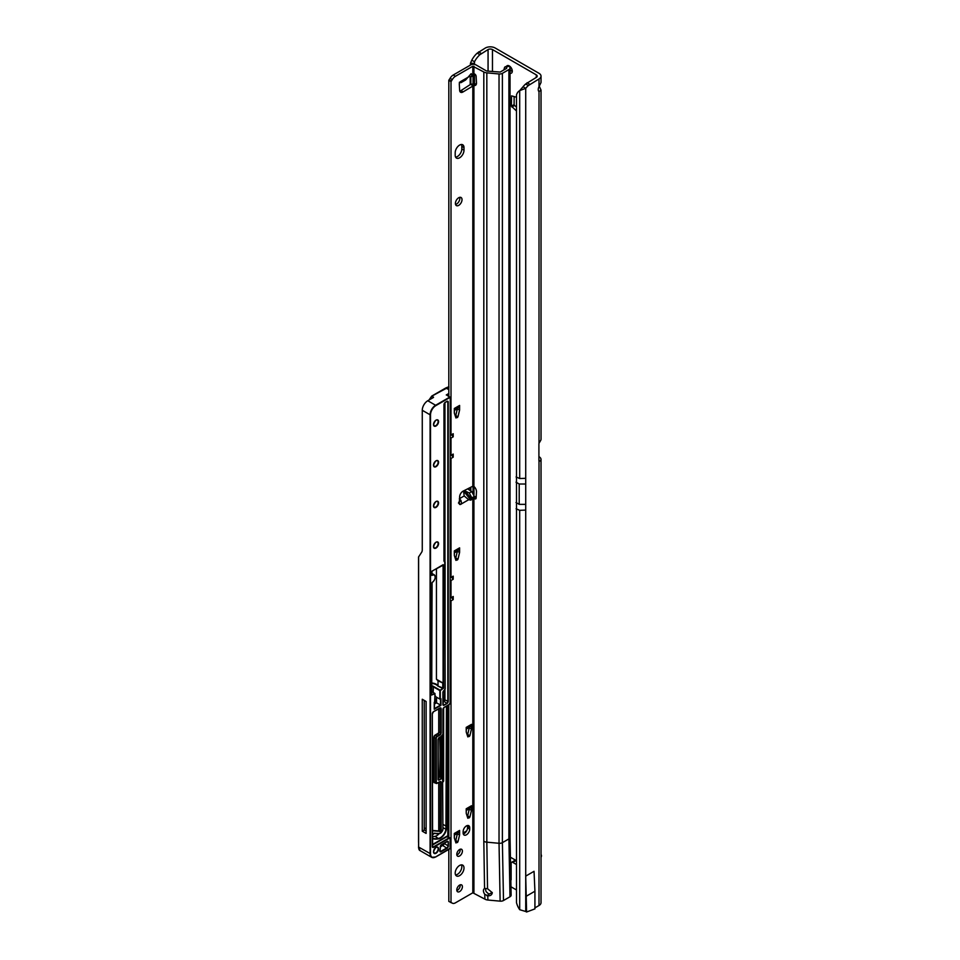 <?xml version="1.0" encoding="UTF-8"?>
<svg xmlns="http://www.w3.org/2000/svg" width="960" height="960" viewBox="0 0 960 960"><rect width="100%" height="100%" fill="white"/><g stroke="black" fill="none" stroke-linecap="round" stroke-linejoin="round"><path stroke-width="1.44" d="M510.036 73.248A4.284 2.472 -120 0 0 511.404 73.14A4.284 2.472 -120 0 0 512.292 71.172A4.284 2.472 -120 0 0 510.432 66.864A4.284 2.472 -120 0 0 507.132 65.712A4.284 2.472 -120 0 0 506.58 66.276M508.956 65.772A4.284 2.472 -120 0 0 508.932 66.12A4.284 2.472 -120 0 0 508.944 66.396M510.036 69.456A4.284 2.472 -120 0 0 512.28 71.532M539.004 86.688L539.004 78.96A6.936 3.996 0 0 0 541.032 76.14L541.032 82.488L539.004 86.688A4.668 2.7 120 0 0 538.236 89.58A4.668 2.7 120 0 0 539.004 91.584L541.032 90.12L539.304 86.28M534.924 908.736L534.18 909.168L534.924 908.88L534.924 891.228L534.048 871.308L525.72 876.12L525.72 911.496L519.696 909.696A15.576 10.152 -127.5 0 1 516.492 902.604L516.492 94.908A15.576 10.152 -127.5 0 1 519.036 91.056L521.328 89.304A15.576 10.152 -127.5 0 1 521.832 88.956M516.072 110.616L511.416 106.152L514.116 104.592L514.116 96.528M514.116 104.592L514.536 105.456L511.836 107.016M516.072 106.764L514.536 105.456M511.14 879.888L511.14 863.364A2.34 1.344 60 0 1 511.62 862.296L514.32 860.736A2.34 1.344 60 0 1 515.496 860.844L516.072 861.18M538.908 456.648L539.004 456.696A6.936 3.996 0 0 1 541.032 459.528A6.936 3.996 0 0 1 540.708 460.74L538.908 460.404M470.328 65.136A15.576 2.208 -84.2 0 1 470.508 63.108L471.78 60.18A15.576 8.988 -60 0 1 477.216 53.148L485.376 48A6.936 3.996 180 0 1 495.168 48L539.004 73.308A6.936 3.996 0 0 1 541.032 76.14M511.416 106.152L511.572 95.868L516.072 97.116M516.072 860.484L510.168 857.076M511.62 862.296A2.34 1.344 60 0 1 512.796 862.404L516.072 864.3M474.18 64.368A15.576 2.208 -84.2 0 1 474.264 63.492L474.48 61.74A15.576 8.988 -60 0 1 479.916 54.696L488.064 49.56A3.12 1.8 180 0 1 492.468 49.56L536.304 74.868A3.12 1.8 0 0 1 537.216 76.14A3.12 1.8 0 0 1 536.304 77.4L525.66 83.988A15.576 8.988 120 0 0 523.02 86.772L525.72 88.332A15.576 8.988 120 0 1 528.36 85.548L525.66 83.988M510.84 886.716L516.072 889.728M541.032 459.528L541.032 902.688A6.936 3.996 180 0 1 539.004 905.52L534.924 907.872M539.004 905.52L539.004 461.076A2.34 1.344 -60 0 1 538.908 460.5L538.908 443.976A2.34 1.344 -60 0 1 539.004 443.292L539.004 91.584M539.004 78.96L528.36 85.548M470.508 63.108L474.264 63.492L474.264 64.38M473.976 486.468L473.976 494.58M471.78 60.18L474.48 61.74L474.48 64.416M478.608 51.9L481.308 53.46M511.14 874.5L510.504 874.5M540.708 460.74L539.28 461.292M541.032 90.12L541.032 439.176A6.936 3.996 180 0 1 540.708 440.388L539.004 443.292M523.02 86.772L519.696 90.612A15.576 10.152 -127.5 0 0 519.036 91.056M516.072 476.952L519.696 478.536L519.696 90.612L525.72 88.332L525.72 484.02L519.216 484.02L516 482.16M529.752 84.3L527.064 82.74M525.72 876.12L526.596 912L534.18 909.168M534.924 891.228L526.596 896.04M516.072 508.74L519.696 510.324L525.72 510.084L525.72 911.496L526.596 912M541.032 856.26L541.476 856.008A4.596 2.652 120 0 0 541.032 854.448M541.476 856.008L541.032 857.52M455.196 873.084A6.228 3.6 120 0 0 456.492 875.94A6.228 3.6 120 0 0 461.292 874.272A6.228 3.6 120 0 0 464.004 867.996A6.228 3.6 120 0 0 462.72 865.152A6.228 3.6 120 0 0 457.92 866.82A6.228 3.6 120 0 0 455.196 873.084M455.592 874.956A6.228 3.6 120 0 0 461.808 866.724A6.228 3.6 120 0 0 461.412 864.864M456.792 889.968A3.972 2.292 120 0 0 457.62 891.792A3.972 2.292 120 0 0 460.68 890.724A3.972 2.292 120 0 0 462.408 886.728A3.972 2.292 120 0 0 461.592 884.904A3.972 2.292 120 0 0 458.532 885.972A3.972 2.292 120 0 0 456.792 889.968M456.852 890.568A3.972 2.292 120 0 0 460.212 885.456A3.972 2.292 120 0 0 460.152 884.844M456.792 854.364A3.972 2.292 120 0 0 457.62 856.176A3.972 2.292 120 0 0 460.68 855.12A3.972 2.292 120 0 0 462.408 851.124A3.972 2.292 120 0 0 461.592 849.3A3.972 2.292 120 0 0 458.532 850.368A3.972 2.292 120 0 0 456.792 854.364M456.852 854.964A3.972 2.292 120 0 0 460.212 849.852A3.972 2.292 120 0 0 460.152 849.24M471.708 499.164L470.892 500.136L468.684 499.716L464.184 495.948L463.572 491.028L465.144 491.004L469.284 493.008L471.864 497.88L471.708 499.164L465.144 491.004M461.172 82.548L465.648 79.968L471.168 73.668L471.864 75.06L471.288 76.716L469.032 76.428M459.6 157.8A6.228 3.6 120 0 0 464.004 150.18L464.004 147.636A6.228 3.6 120 0 0 462.72 144.78A6.228 3.6 120 0 0 457.92 146.448A6.228 3.6 120 0 0 455.196 152.712L455.196 155.256A6.228 3.6 120 0 0 456.492 158.112A6.228 3.6 120 0 0 459.6 157.8M455.592 157.128A6.228 3.6 120 0 0 457.404 156.528A6.228 3.6 120 0 0 461.808 148.908L461.808 146.364A6.228 3.6 120 0 0 461.412 144.492M455.412 203.46A4.668 2.7 120 0 0 456.384 205.596A4.668 2.7 120 0 0 459.984 204.336A4.668 2.7 120 0 0 462.024 199.644A4.668 2.7 120 0 0 461.052 197.496A4.668 2.7 120 0 0 457.452 198.756A4.668 2.7 120 0 0 455.412 203.46M455.556 204.48A4.668 2.7 120 0 0 459.828 198.372A4.668 2.7 120 0 0 459.684 197.34M469.284 493.008L471.756 491.58L474.336 496.452L472.812 498.072L474.672 498.708A1.944 1.128 -120 0 0 474.756 498.768A1.944 1.128 -120 0 0 475.728 498.864A1.944 1.128 -120 0 0 476.136 498.072L476.472 491.856A4.668 2.7 -120 0 0 473.916 486.432L472.812 486.228L463.14 491.124A4.668 2.7 120 0 0 459.636 496.716L459.3 503.448A1.944 1.128 120 0 0 459.696 504.432A1.944 1.128 120 0 0 460.668 504.336C461.616 504.324 461.688 502.98 460.884 500.292L459.348 498.744M459.348 82.296L460.884 82.656L460.668 81.528A1.944 1.128 120 0 0 459.3 84L459.636 90.324A4.668 2.7 120 0 0 460.608 92.244A4.668 2.7 120 0 0 463.14 91.884L473.916 85.416A4.668 2.7 -120 0 0 475.512 85.308A4.668 2.7 -120 0 0 476.484 83.172A4.668 2.7 -120 0 0 476.472 82.932L476.136 76.332A1.944 1.128 -120 0 0 474.672 74.004L472.812 73.764L472.812 66.252L483.816 71.964A5.448 3.144 0 0 0 486.828 72.852L499.032 73.968A3.888 2.244 0 0 0 502.392 73.332L508.896 69.576A3.888 2.244 0 0 0 510.036 67.992A3.888 2.244 0 0 0 509.256 66.636L508.692 66.204A3.12 1.536 -113.5 0 0 507.456 65.892L504.96 66.972A3.12 1.536 -113.5 0 0 504.588 67.308L503.868 69.936M455.364 416.208L455.76 415.56L457.968 416.832L455.952 417.984L454.344 413.1L454.32 408.48L459.6 405.432A4.668 2.7 60 0 1 458.64 407.568L454.32 410.064M457.368 408.804L459.576 410.076L457.368 408.804L455.76 415.56M467.256 735.132L467.652 734.472L469.86 735.744L467.844 736.908L466.236 732.012L466.212 727.404L471.492 724.356A4.668 2.7 60 0 1 470.532 726.492L466.212 728.988M469.272 727.728L471.468 729L469.272 727.728L467.652 734.472M467.256 816.516L467.652 815.856L469.86 817.128L467.844 818.292L466.236 813.396L466.212 808.788L471.492 805.74A4.668 2.7 60 0 1 470.532 807.876L466.212 810.372M469.272 809.112L471.468 810.384L469.272 809.112L467.652 815.856M455.364 841.176L455.76 840.528L457.968 841.8L455.952 842.964L454.344 838.068L454.32 833.46L459.6 830.412A4.668 2.7 60 0 1 458.64 832.548L454.32 835.044M457.368 833.772L459.576 835.044L457.368 833.772L455.76 840.528M463.272 833.928A4.668 2.7 120 0 0 467.532 827.82L467.532 826.548A4.668 2.7 120 0 0 467.388 825.516M448.812 396.288L448.812 80.28L450.096 78.312A6.228 3.6 -60 0 1 453.216 75.024L470.616 64.98A3.888 2.244 180 0 1 476.124 64.98L486.024 70.692A2.34 1.344 0 0 0 487.308 71.076L500.184 72.06L506.7 68.304L506.208 67.284A3.12 1.536 -113.5 0 0 504.96 66.972M459.78 91.128A4.668 2.7 120 0 0 460.944 90.612L470.616 84.348L472.812 85.62L472.812 486.228M502.392 73.332L502.392 842.664A3.888 2.244 180 0 1 499.032 843.288L486.828 842.172L487.536 888.684L492.264 892.668C492.012 894.804 490.596 895.86 488.016 895.836L484.752 894.3L484.92 899.148L472.812 892.8L455.412 902.844A6.228 3.6 -60 0 1 452.304 903.156L448.812 901.404L448.812 849.408M448.812 837.24L448.812 704.772M455.364 558.624L455.76 557.976L457.968 559.248L455.952 560.412L454.344 555.516L454.32 550.908L459.6 547.848A4.668 2.7 60 0 1 458.64 549.996L454.32 552.48M457.368 551.22L459.576 552.492L457.368 551.22L455.76 557.976M451.008 902.676L451.008 600.852L453.216 599.58L453.216 596.484L451.008 597.756L451.008 580.512L453.216 579.24L453.216 576.144L451.008 577.416L451.008 458.436L453.216 457.164L451.392 455.124M452.304 903.156L451.404 902.628M453.216 457.164L453.216 454.068L451.008 455.34L451.008 438.084L453.216 436.812L453.216 433.728L451.008 435L451.008 81.552L452.304 79.584A6.228 3.6 -60 0 1 455.412 76.296L472.812 66.252M459.6 409.86L459.6 405.432M459.576 410.076L457.968 416.832M459.6 552.288L459.6 547.848M459.576 552.492L457.968 559.248M471.492 728.784L471.492 724.356M471.468 729L469.86 735.744M471.492 810.168L471.492 805.74M471.468 810.384L469.86 817.128M459.6 834.84L459.6 830.412M459.576 835.044L457.968 841.8M469.728 827.82A4.668 2.7 120 0 0 468.768 825.684A4.668 2.7 120 0 0 465.168 826.932A4.668 2.7 120 0 0 463.128 831.636L463.128 832.908A4.668 2.7 120 0 0 464.088 835.044A4.668 2.7 120 0 0 467.688 833.796A4.668 2.7 120 0 0 469.728 829.092L469.728 827.82L467.532 826.548M510.036 67.992L510.036 837.312L511.14 895.128A3.888 2.244 180 0 1 510 896.76L503.496 900.516A3.888 2.244 180 0 1 500.124 901.152L487.92 900.036A5.448 3.144 180 0 1 484.92 899.148M485.76 888.48A4.284 2.472 -120 0 0 485.64 889.392A4.284 2.472 -120 0 0 486.204 891.756L488.88 894.168L492.264 892.5M468.684 499.716L460.668 504.336L458.472 503.064L459.348 501.288M474.336 496.308L476.196 496.992M471.756 491.58L467.82 489.012A2.34 1.344 0 0 0 467.58 488.88M474.336 73.824L473.58 75.384L471.288 76.716M460.668 81.528L460.884 82.656L460.668 81.528L468.684 76.896M473.916 892.8L473.916 498.228L476.124 496.956M473.916 486.432L473.916 85.416L476.124 84.144A4.668 2.7 -120 0 0 476.34 84.204M484.752 894.3A4.284 2.472 60 0 1 483.432 890.664A4.284 2.472 60 0 1 484.32 888.708A4.284 2.472 60 0 1 484.56 888.588L487.536 888.684M486.828 72.852L486.828 842.172A5.448 3.144 180 0 1 483.816 841.296L484.56 888.588M473.664 85.404L474.84 83.736L476.124 84.144M470.616 84.348L474.84 83.736M448.812 80.28L451.008 81.552M451.008 577.416L450.228 577.38M450.228 457.56L451.008 458.436M451.008 455.34L450.228 455.304M450.228 437.208L451.008 438.084M451.008 435L450.228 434.964M450.228 599.976L451.008 600.852M451.008 597.756L450.228 597.732M450.228 579.624L451.008 580.512M460.884 82.656L460.44 81.684M460.884 500.292L459.612 501.624M492.264 892.668L492.168 893.424M488.016 895.836L488.88 894.168M453.216 436.812L451.392 434.784M453.216 599.58L451.392 597.54M453.216 579.24L451.392 577.2M424.248 828.864A2.724 1.572 -60 0 1 424.752 828.492A2.724 1.572 -60 0 1 425.928 828.276A22.656 13.08 120 0 0 426.12 828.336M448.812 387.012L431.784 396.156L429.372 399.828M433.5 397.188L431.88 396.252M418.524 842.328L418.524 557.052L421.656 552.24A7.008 4.044 60 0 0 422.268 549.828L422.268 410.28A7.788 4.5 -60 0 1 427.776 400.74L433.5 397.44M448.152 705.144L448.152 836.868M446.88 705.876L446.88 826.476L443.004 824.46M443.004 781.98L443.64 781.08L443.64 707.904M432.384 836.664A28.116 16.224 120 0 0 435.06 836.328A8.1 4.68 120 0 0 439.164 833.652M436.548 698.64L434.988 699.54M432.384 844.584L446.712 836.304A1.872 1.08 -60 0 1 447.816 836.352L447.816 705.336M422.268 699.252L422.268 831.192L426.12 833.412L426.12 701.484L422.268 699.252M438.036 779.16A1.56 0.9 120 0 0 438.336 779.64A1.56 0.9 120 0 0 439.116 779.556L441.816 778.008L440.052 776.988L438.42 777.804A1.56 0.9 120 0 0 439.524 775.968A392.46 226.596 120 0 0 439.584 737.436M440.052 776.988A1.56 0.9 -60 0 1 440.832 776.904L442.596 777.924A1.56 0.9 -60 0 1 442.92 778.644L442.92 778.896A1.248 0.72 120 0 0 442.032 778.38L439.344 779.94A1.872 1.08 -60 0 1 438.012 779.184L438.012 739.764A1.872 1.08 -60 0 1 439.344 737.472L442.032 735.912A1.248 0.72 120 0 0 442.92 734.388L442.92 709.584A1.872 1.08 -60 0 1 444.24 707.304L449.256 704.412A1.248 0.72 120 0 0 450.132 702.876L450.228 397.308L435.816 405.636A7.476 4.32 120 0 0 430.524 414.792L430.524 853.764A7.476 4.32 120 0 0 435.816 856.812L450.132 848.544L450.132 838.788A1.248 0.72 120 0 0 449.256 838.284L433.608 847.308A1.872 1.08 -60 0 1 432.288 846.552A1.56 0.9 120 0 0 432.612 847.008A1.56 0.9 120 0 0 433.392 846.924L449.028 837.9L446.94 836.688L432.384 845.1M441.156 777.096L441.156 736.524M436.548 697.212L436.548 702.804L440.952 705.348L440.952 698.736L439.848 699.108L435.888 696.828L434.988 695.328M445.848 387.948L448.128 387.036M436.548 702.804L434.328 704.088M422.268 831.192L424.248 830.04L424.248 700.404M424.248 830.04L426.12 830.928M431.736 685.776A3.816 2.208 180 0 1 433.404 686.34L440.076 690.192L442.86 688.572L437.76 685.992L442.764 688.008L442.764 683.016L438.024 680.796A8.1 4.68 180 0 0 437.784 680.544L436.44 679.248L436.44 568.668M418.62 556.86L418.62 847.14L420.12 850.632L431.7 857.328A7.788 4.5 -60 0 1 430.092 853.764L430.092 414.792L422.268 410.28M419.04 849.432L418.524 847.008C418.728 849.252 419.256 850.464 420.12 850.632M431.736 683.004A8.1 4.68 180 0 1 436.44 684.336A8.1 4.68 180 0 1 438.024 685.632L438.024 680.796M436.44 679.248L443.1 683.1L443.1 564.972L432.084 571.068L443.544 564.972L443.544 683.1L442.752 683.004M432.384 830.412L438.732 830.976L440.712 832.08L440.712 782.448L439.704 781.872M431.784 396.156L445.812 387.96L448.968 387.072M438.732 782.436L438.732 830.976L432.384 830.604M438.768 831L438.528 831.168A2.652 1.524 -60 0 1 438.012 831.24L432.384 830.736M434.892 701.976L434.232 702.36L434.892 701.976L434.892 693.684L431.664 695.04L432.084 582.516A4.356 2.52 120 0 0 435.168 577.176A4.356 2.52 120 0 0 432.084 575.388L431.904 571.212M443.52 683.232L443.52 688.2L440.292 690.576L440.292 699.108M440.772 845.244L441.54 846.216L440.592 845.808M440.952 705.348L434.232 709.224L434.232 702.36M443.988 560.748A1.56 0.9 120 0 0 444.288 561.216L444.756 561.492A1.56 0.9 -60 0 1 445.08 562.2L445.08 562.464A1.248 0.72 120 0 0 444.828 561.888L444.348 561.612A1.872 1.08 -60 0 1 443.964 560.76L443.964 404.628A1.872 1.08 -60 0 1 445.284 402.336L446.94 401.376A1.872 1.08 -60 0 1 448.26 402.144L448.26 701.304A1.872 1.08 -60 0 1 446.94 703.596L444.204 705.168A1.872 1.08 -60 0 1 442.884 704.412L442.884 692.64A1.872 1.08 -60 0 1 444.204 690.348A1.248 0.72 120 0 0 445.08 688.824L445.08 562.464M427.776 400.74L435.6 405.264L449.856 397.032L447.048 395.268M519.696 909.696L519.696 510.324M536.304 77.4L536.304 74.868M492.468 49.56L492.468 71.544M525.72 510.084L525.72 484.02M488.064 49.56L488.064 71.136M474.48 73.896L474.48 83.676M470.844 76.872L470.844 84.216M470.844 487.224L470.844 490.98M473.064 492.876L473.064 486.168M473.064 83.628L473.064 75.684M473.964 75.036L473.964 83.616M473.964 486.468L473.964 494.556M474.264 74.364L474.264 83.652M470.208 490.572L470.208 487.548L470.196 490.56M470.208 84.6L470.208 76.86L470.196 84.612M477.216 53.148L479.916 54.696M515.496 860.844L512.796 862.404M519.696 478.536L525.72 478.296M525.72 504.36L519.216 504.36L519.216 484.02M519.216 504.36L516 502.5M461.808 148.908L464.004 150.18M472.812 498.072L472.812 892.8M471.864 497.88L474.336 496.452M471.864 75.06L474.156 73.74M487.776 895.812L487.92 900.036M459.54 498.636L464.184 495.948M500.124 901.152L499.032 843.288L499.032 73.968M476.148 497.868L474.672 498.708M483.816 841.296L483.816 71.964M473.916 73.62L473.916 66.252M510.036 837.312A3.888 2.244 180 0 1 508.896 838.908L502.392 842.664L503.496 900.516M510 896.76L508.896 838.908L508.896 69.576M506.208 67.284L508.692 66.204M460.944 90.612L463.14 91.884M453.216 75.024L455.412 76.296M450.096 78.312L452.304 79.584M449.196 79.872L451.404 81.144M467.532 827.82L469.728 829.092M461.808 146.364L464.004 147.636M463.572 491.028L470.892 500.136M488.292 894.852L486.852 895.68M457.44 842.544L455.436 841.392M469.332 817.872L467.328 816.72M469.332 736.5L467.328 735.336M457.44 559.992L455.436 558.84M457.44 417.576L455.436 416.412M433.5 851.784A3.588 2.064 -60 0 1 436.032 847.404A3.588 2.064 -60 0 1 438.564 848.868A3.588 2.064 -60 0 1 436.032 853.248A3.588 2.064 -60 0 1 433.5 851.784A3.276 1.884 120 0 0 434.184 853.032A3.276 1.884 120 0 0 435.816 852.864A3.276 1.884 120 0 0 438.132 848.868A3.276 1.884 120 0 0 437.448 847.368A3.276 1.884 120 0 0 435.924 847.464M433.5 546.6A3.588 2.064 -60 0 1 436.032 542.208A3.588 2.064 -60 0 1 438.564 543.672A3.588 2.064 -60 0 1 436.032 548.064A3.588 2.064 -60 0 1 433.5 546.6A3.276 1.884 120 0 0 434.184 547.848A3.276 1.884 120 0 0 436.704 546.972A3.276 1.884 120 0 0 438.132 543.672A3.276 1.884 120 0 0 437.448 542.184A3.276 1.884 120 0 0 435.924 542.28M433.5 505.908A3.588 2.064 -60 0 1 436.032 501.516A3.588 2.064 -60 0 1 438.564 502.98A3.588 2.064 -60 0 1 436.032 507.372A3.588 2.064 -60 0 1 433.5 505.908A3.276 1.884 120 0 0 434.184 507.156A3.276 1.884 120 0 0 436.704 506.28A3.276 1.884 120 0 0 438.132 502.98A3.276 1.884 120 0 0 437.448 501.492A3.276 1.884 120 0 0 435.924 501.588M433.5 465.216A3.588 2.064 -60 0 1 436.032 460.824A3.588 2.064 -60 0 1 438.564 462.288A3.588 2.064 -60 0 1 436.032 466.68A3.588 2.064 -60 0 1 433.5 465.216A3.276 1.884 120 0 0 434.184 466.464A3.276 1.884 120 0 0 436.704 465.588A3.276 1.884 120 0 0 438.132 462.288A3.276 1.884 120 0 0 437.448 460.8A3.276 1.884 120 0 0 435.924 460.896M433.5 424.524A3.588 2.064 -60 0 1 436.032 420.132A3.588 2.064 -60 0 1 438.564 421.596A3.588 2.064 -60 0 1 436.032 425.988A3.588 2.064 -60 0 1 433.5 424.524A3.276 1.884 120 0 0 434.184 425.772A3.276 1.884 120 0 0 436.704 424.896A3.276 1.884 120 0 0 438.132 421.596A3.276 1.884 120 0 0 437.448 420.108A3.276 1.884 120 0 0 435.924 420.204M446.916 841.608L447.924 842.184A1.56 0.9 120 0 0 447.6 841.476A1.56 0.9 120 0 0 447.048 841.452L441.576 844.584L447.048 841.428A1.872 1.08 -60 0 1 448.368 842.184L448.368 846A1.872 1.08 -60 0 1 447.048 848.292L441.108 851.724A1.872 1.08 -60 0 1 439.776 850.956A1.872 1.08 -60 0 1 439.908 850.224A6.072 3.504 120 0 0 440.28 847.104A1.872 1.08 -60 0 1 440.256 846.864A1.872 1.08 -60 0 1 441.576 844.584L441.384 844.716M439.872 850.764L440.88 851.34L446.832 847.908A1.56 0.9 120 0 0 447.924 846L448.368 842.184M439.8 850.944A1.56 0.9 120 0 0 440.1 851.424A1.56 0.9 120 0 0 440.88 851.34L441.108 851.724M432.384 834.864A3.036 1.752 -60 0 1 435.096 833.22L434.736 833.364A2.724 1.572 120 0 0 433.668 833.52M437.76 685.992A7.788 4.5 0 0 0 436.212 684.72A7.788 4.5 0 0 0 431.736 683.448M446.28 394.956L448.812 393.492M428.952 400.068L431.76 396.072L445.812 387.96L448.812 389.616M457.392 408.696L454.32 410.472M457.392 551.124L454.32 552.9M455.088 840.336A6.156 3.552 -60 0 1 456.06 839.292M457.404 833.412L454.32 835.188M469.296 808.74L466.212 810.528M469.296 727.356L466.212 729.144M442.584 735.468L442.584 777.924L442.584 735.468M446.88 826.476L446.352 829.428A8.412 4.86 -60 0 1 438.792 838.8A28.428 16.404 -60 0 1 432.468 838.656L432.384 838.248A28.116 16.224 120 0 0 438.636 838.392A8.1 4.68 120 0 0 445.92 829.368L446.436 706.14M446.352 829.428L443.004 827.688M438.792 838.8L435.06 836.328M435.096 833.22A22.344 12.9 120 0 0 440.064 833.328L439.788 833.484A22.656 13.08 -60 0 1 434.82 833.4M435.984 698.976L435.984 703.128M440.064 833.328A2.34 1.344 120 0 0 441.756 831.852M449.256 838.284L449.028 837.9A1.56 0.9 -60 0 1 449.808 837.828L447.72 836.616A1.56 0.9 120 0 0 446.94 836.688L446.712 836.304M450.132 848.292L435.6 856.944A7.788 4.5 -60 0 1 431.7 857.328L435.756 856.956L450.072 848.688L450.132 838.788M418.524 847.008L430.524 853.764M463.128 832.932L466.644 830.892A2.208 1.272 120 0 0 466.668 830.88M431.736 574.932L431.868 575.016A4.668 2.7 -60 0 1 434.196 574.776A4.668 2.7 -60 0 1 435.168 577.044M439.8 737.316A392.616 226.68 -60 0 1 439.74 775.98A1.716 0.984 -60 0 1 439.044 777.576M434.892 782.736A1.872 1.08 -60 0 1 433.836 781.848L433.836 737.34A1.872 1.08 -60 0 1 435.156 735.048L437.856 733.5A1.248 0.72 120 0 0 438.732 731.964L438.732 708.768M439.836 708.024L433.608 711.612L439.836 708.024A1.872 1.08 -60 0 1 441.156 708.792L441.156 732.864A1.872 1.08 -60 0 1 439.836 735.144L437.136 736.704A1.248 0.72 120 0 0 436.26 738.228L436.26 782.736A1.248 0.72 120 0 0 437.136 783.252L439.836 781.692A1.872 1.08 -60 0 1 441.156 782.448L441.156 832.08A2.028 1.164 120 0 0 442.92 829.464L442.596 777.924A1.56 0.9 -60 0 0 441.816 778.008L442.032 778.38M439.848 699.108L439.848 690.576L433.188 686.724A3.504 2.028 0 0 0 431.736 686.22M433.188 692.34L433.404 686.34M439.74 775.98L438.108 775.152M439.344 779.94L438.108 778.98M442.032 735.912L439.14 737.604M428.988 400.044L431.76 396.108M430.524 414.792L430.092 414.792A7.788 4.5 -60 0 1 435.6 405.264L435.816 405.636M431.88 694.92L434.676 693.3L431.748 691.62M439.656 681.624L437.784 680.544M449.256 704.412L444.036 707.436M466.452 831.264L463.14 833.172M463.872 833.724L464.58 833.316M434.328 708.66L440.508 705.096L440.508 698.988M440.724 832.14L439.236 831.336L441.024 832.26L442.92 829.464M432.384 846.348L433.608 847.308M449.808 837.828A1.56 0.9 -60 0 1 450.132 838.536L449.808 837.828M439.176 708.516L439.176 731.964L440.712 732.864L440.712 708.792L439.704 708.204M435.156 735.048L436.92 736.32L439.62 734.772L438.072 733.872L435.372 735.432A1.56 0.9 120 0 0 434.268 737.34L434.268 781.848L435.816 782.736L435.816 738.228L433.836 737.34M439.836 781.692L436.14 783.456A1.56 0.9 -60 0 1 435.816 782.736L436.26 782.736M439.176 782.172L439.236 831.336L438.528 831.168M441.156 708.792L440.712 708.792A1.56 0.9 120 0 0 440.388 708.072A1.56 0.9 120 0 0 439.836 708.048M441.156 782.448L440.712 782.448A1.56 0.9 120 0 0 440.388 781.74A1.56 0.9 120 0 0 439.836 781.716M440.388 781.74L436.92 783.372A1.56 0.9 -60 0 1 436.14 783.456L434.592 782.556A1.56 0.9 120 0 1 434.268 781.848L433.836 781.848M436.26 738.228L435.816 738.228A1.56 0.9 -60 0 1 436.92 736.32L437.136 736.704M438.732 731.964L439.176 731.964A1.56 0.9 -60 0 1 438.072 733.872L437.856 733.5M439.836 735.144L439.62 734.772A1.56 0.9 120 0 0 440.712 732.864L441.156 732.864M434.328 708.912L434.988 693.564L431.748 691.512M443.52 688.2L443.544 683.1M432.288 846.288L432.288 713.904A1.872 1.08 -60 0 1 433.608 711.612L432.288 713.904M441.54 845.88L442.644 845.244A1.248 0.72 120 0 0 443.52 843.708L443.52 843.564M440.364 846.552L441.204 846.072M442.644 845.244L440.376 847.056M443.52 843.708L443.964 843.708A1.56 0.9 -60 0 1 442.86 845.616L447.048 848.292M443.964 843.312L448.368 846M440.1 851.424L440.28 847.104A6.384 3.684 -60 0 1 440.328 847.716M442.968 701.556L443.628 701.172A1.248 0.72 120 0 0 444.516 699.648L444.516 690.192M444.516 561.348L444.516 403.164M444.96 402.672L444.96 561.66M444.96 689.568L444.96 699.648A1.56 0.9 -60 0 1 443.856 701.556L442.968 702.072M444.516 699.648L447.816 701.304L447.816 402.144L446.808 401.556M443.628 701.172L446.712 703.212A1.56 0.9 120 0 0 447.816 701.304L448.26 701.304M442.968 704.208L443.976 704.796L446.94 703.596M442.896 704.4A1.56 0.9 120 0 0 443.196 704.868A1.56 0.9 120 0 0 443.976 704.796L444.204 705.168M448.26 402.144L447.816 402.144A1.56 0.9 120 0 0 447.492 401.436A1.56 0.9 120 0 0 446.94 401.412L447.492 401.436M446.712 401.508L445.224 402.48L446.712 401.508M443.964 560.508L444.828 561.888M448.812 394.128L446.964 395.232M443.1 564.708L432.024 571.212L431.736 575.34M445.08 402.468L443.964 404.628M443.976 404.376L443.964 560.76M447.6 841.476L441.516 844.728L440.304 846.828M433.404 711.756L440.388 708.072M432.312 713.664L432.612 847.008M450.132 702.876L449.184 704.556L444.18 707.448L443.004 709.464L443.004 734.256L438.108 739.632L438.336 779.64M450.072 397.404L446.82 395.148M434.184 853.032L433.596 851.664C434.952 848.1 436.236 846.66 437.448 847.368M434.184 547.848L433.596 546.468C434.952 542.904 436.236 541.476 437.448 542.184M434.184 507.156L433.596 505.776C434.952 502.212 436.236 500.784 437.448 501.492M434.184 466.464L433.596 465.084C434.952 461.52 436.236 460.092 437.448 460.8M434.184 425.772L433.596 424.392C434.952 420.828 436.236 419.4 437.448 420.108M432.384 834.972L434.424 833.352L439.92 833.508L442.26 830.652M432.312 573.684L434.196 574.776C436.008 577.14 435.276 579.768 432.024 582.66L431.748 689.88M442.68 735.336L442.68 777.984M435.888 703.176L435.888 699.024M432.384 830.616L438.48 831.168M431.724 694.932L431.748 689.928M443.196 704.868L442.968 692.508L445.176 688.692L444.756 561.492M455.112 840.396L456.024 839.412"/></g></svg>
